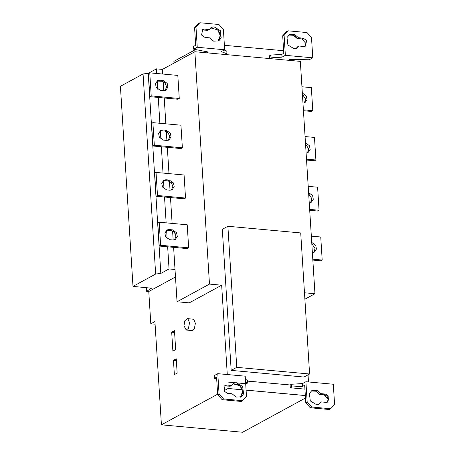 <?xml version="1.0" encoding="UTF-8"?>
<svg xmlns="http://www.w3.org/2000/svg" width="455" height="455" viewBox="0 0 455 455"><rect width="100%" height="100%" fill="white"/><g stroke="black" fill="none" stroke-linecap="round" stroke-linejoin="round"><path stroke-width="0.68" d="M309.593 374.004L236.759 367.344L227.881 226.271L300.715 232.932L309.593 374.004L304.014 377.041L231.18 370.381L236.759 367.344M231.18 370.381L222.307 229.309L227.881 226.271M171.694 332.207L172.883 351.112L175.67 349.594L174.481 330.688L171.694 332.207L174.595 332.474M177.149 373.106L176.25 358.813L173.463 360.332L174.362 374.624L177.149 373.106M176.364 360.593L173.463 360.332M183.968 325.82L184.775 320.849L187.278 318.568L187.847 318.75L189.542 322.783L188.45 328.334L186.231 330.034L183.968 325.82M186.231 330.034L192.09 330.569L194.308 328.868L195.4 323.317L193.705 319.285L187.278 318.568M166.826 140.419L163.476 140.112L159.33 137.211L158.607 133.434L160.734 130.352L162.839 129.971L166.189 130.278L170.335 133.173L171.057 136.949L168.93 140.032L166.826 140.419M168.293 140.282L169.715 136.528L168.14 132.82L164.795 131.034L159.978 130.864M152.931 145.992L151.509 123.402L152.903 122.645L154.325 145.236L152.931 145.992L180.976 148.557L182.37 147.795L154.325 145.236M180.948 125.21L182.37 147.795L180.948 125.21L152.903 122.645M169.96 190.207L166.61 189.9L162.463 186.999L161.741 183.228L163.868 180.146L165.973 179.759L169.317 180.066L173.469 182.967L174.191 186.743L172.064 189.82L169.96 190.207M171.421 190.076L172.849 186.317L171.273 182.609L167.923 180.823L163.112 180.652M157.487 195.485L156.093 196.247L154.643 173.196L156.037 172.434L157.487 195.485L185.532 198.05L184.138 198.807L156.093 196.247M184.082 174.999L185.532 198.05L184.082 174.999L156.037 172.434M173.088 240.001L169.743 239.694L165.592 236.793L164.875 233.017L167.002 229.934L169.101 229.553L172.451 229.855L176.597 232.755L177.319 236.532L175.192 239.614L173.088 240.001M172.451 229.855L171.057 230.617C173.856 231.191 175.493 233.023 175.983 236.111L174.555 239.865L175.983 236.111L174.407 232.397L171.057 230.617L166.246 230.446L167.707 230.31L169.101 229.553M157.771 222.984L159.17 222.222L160.621 245.273L159.222 246.036L157.771 222.984L159.222 246.036L187.267 248.601L159.222 246.036M159.17 222.222L187.215 224.787L188.66 247.838L160.621 245.273M188.66 247.838L187.267 248.601L188.66 247.838L187.215 224.787M165.159 90.494L166.581 86.734L165.011 83.026L161.661 81.246L156.844 81.07M163.055 80.484L167.201 83.384L167.923 87.161L165.796 90.244L163.692 90.625L160.342 90.323L156.196 87.423L155.474 83.646L157.601 80.563L159.705 80.177L163.055 80.484L161.661 81.246M149.826 96.665L148.375 73.613L149.769 72.851L151.219 95.903L149.826 96.665L177.871 99.23L179.264 98.468L151.219 95.903M177.814 75.416L179.264 98.468L177.814 75.416L149.769 72.851M307.404 152.823L308.831 149.064L305.538 144.042M305.464 142.83L309.446 145.714L310.168 149.49L308.041 152.573M306.545 160.041L314.502 160.769L315.895 160.012L314.473 137.421L305.066 136.557M315.895 160.012L306.488 159.148M310.537 202.612L311.959 198.858L308.672 193.83M308.592 192.624L312.579 195.508L313.302 199.279L311.174 202.361M309.707 210.295L317.664 211.023L319.057 210.261L317.607 187.21L308.2 186.351M309.65 209.402L319.057 210.261M313.666 252.406L315.093 248.646L311.806 243.624L315.093 248.646L313.666 252.406M311.726 242.413L315.713 245.296L316.435 249.073L314.308 252.155M320.798 260.812L312.841 260.084L320.798 260.812L322.191 260.05L320.741 236.998L311.334 236.139M322.191 260.05L312.784 259.191M304.27 103.029L305.697 99.275L302.404 94.253M302.33 93.042L306.312 95.925L307.034 99.696L304.907 102.779M303.439 110.713L311.396 111.441L312.79 110.679L311.339 87.627L301.932 86.769M312.79 110.679L303.383 109.82M304.48 292.781L314.957 293.737L304.884 299.219M320.007 402.698L318.546 404.353L320.007 402.698L321.401 401.936L319.012 404.159L316.561 404.688L310.327 400.935L309.366 393.529L311.811 390.612L316.919 390.333L320.872 393.638L325.609 394.07L329.005 396.447L327.856 402.055L326.133 402.368L321.401 401.936M325.609 394.07L324.216 394.832C326.508 395.304 327.85 396.8 328.248 399.325L327.19 402.3L328.248 399.325L324.216 394.832L319.478 394.4L315.838 391.22L311.26 390.976L315.838 391.22L319.478 394.4L320.872 393.638M247.56 381.08L290.188 384.981L291.518 384.253L302.529 383.559L302.706 386.329L304.679 385.254L305.783 402.772L307.176 402.01L311.652 407.003L330.694 408.749L334.59 404.518L333.316 384.236L305.902 381.728L307.176 402.01M302.529 383.559L305.902 381.728M291.518 384.253L291.695 387.023L302.706 386.329M231.572 385.47L233.955 383.258L236.412 382.729L242.646 386.494L243.596 393.893L241.156 396.805L236.037 397.084L232.084 393.768L227.352 393.336L223.957 390.964L225.111 385.351L226.829 385.038L231.572 385.47L230.179 386.232L224.378 385.868M240.308 397.198L242.669 391.51L240.058 385.766L233.028 383.827L238.244 384.384L241.804 388.24L242.629 392.938L240.308 397.198M216.677 378.833L214.402 378.372L216.569 377.195L217.672 394.712L219.065 393.956L223.542 398.95L242.589 400.69L246.485 396.459L245.211 376.177L217.791 373.669L219.065 393.956M217.791 373.669L214.231 375.608L214.402 378.372M245.586 382.177L247.679 382.996L246.286 383.753L227.688 382.052M223.542 398.95L222.148 399.706L241.195 401.447L242.589 400.69M222.148 399.706L217.672 394.712L222.148 399.706M245.41 379.407L247.509 380.232L247.679 382.996M290.188 384.981L247.565 381.119M304.924 389.116L290.301 387.779L290.125 385.015M290.301 387.779L291.695 387.023M311.652 407.003L310.259 407.765L329.301 409.506L330.694 408.744M329.301 409.506L310.259 407.765L305.783 402.772L304.679 385.254M227.938 386.028L228.097 388.507L242.39 389.816M246.087 390.151L305.328 395.571M308.888 395.896L309.298 395.935L309.184 394.064M161.423 424.822L217.644 394.201L161.423 424.822L242.623 432.25L305.481 398.011L242.623 432.25L161.423 424.822L154.922 321.554L150.804 323.795L148.774 291.524L146.635 291.331L151.509 288.197L132.996 286.388L155.655 274.046L143.063 73.96L120.41 86.302L132.996 286.388M308.894 395.856L309.366 395.901L308.888 396.163L309.298 395.935M228.097 388.507L223.877 390.805L228.16 388.473L242.379 389.776M308.49 381.961L308.041 374.852M150.804 323.795L155.087 324.188L150.804 323.795L148.774 291.524L175.482 276.976M155.655 274.046L160.82 273.421L169.05 268.939L175.01 269.479L173.622 247.349L177.04 301.756L189.229 302.871L221.659 285.205L227.284 374.539M312.778 57.831L285.365 55.322L284.085 35.035L282.692 35.797L286.587 31.566L287.981 30.809L307.028 32.55L311.504 37.543L312.778 57.831L309.218 59.77L289.699 59.486L288.254 60.276L194.854 51.733L162.424 69.399L162.714 74.034L162.424 69.399L156.457 68.853L156.753 73.488M163.197 81.667L163.76 90.63L163.197 81.667M164.221 97.979L165.847 123.828L164.221 97.979M166.331 131.455L166.894 140.424L166.331 131.455M167.326 147.306L168.981 173.617L167.326 147.306M169.459 181.249L170.028 190.213L169.459 181.249M170.488 197.561L172.115 223.411L170.488 197.561M172.593 231.038L173.156 240.007L172.593 231.038M169.05 268.939L167.656 246.809M167.139 238.613L166.621 230.355M166.149 222.865L164.522 197.015M164.01 188.825L163.487 180.567M163.015 173.071L161.36 146.766M160.877 139.031L160.353 130.773M159.887 123.282L158.26 97.433M157.743 89.243L157.225 80.984M160.82 273.421L148.228 73.335L143.063 73.96M148.228 73.335L156.457 68.853M146.635 291.331L146.408 287.696L146.635 291.331L148.774 291.524M314.957 293.737L300.34 61.38L288.254 60.276M209.175 29.558L207.776 30.32L201.986 29.956L204.437 29.126L209.175 29.558L211.564 27.34L214.009 26.811L220.248 30.565L221.21 37.964L218.764 40.882L213.651 41.166L209.698 37.856L204.96 37.424L201.565 35.052L202.72 29.444L204.437 29.126M217.917 41.28L220.277 35.575L217.655 29.837L210.637 27.903L217.655 29.837C220.834 33.795 221.067 37.481 218.36 40.904L217.917 41.28M297.61 46.785L296.154 48.435L297.61 46.785L299.003 46.023L296.62 48.236L294.158 48.765L287.924 45.005L286.974 37.6L289.414 34.694L294.533 34.415L298.486 37.725L303.218 38.163L306.613 40.535L305.464 46.143L303.741 46.461L299.003 46.023M304.799 46.387L305.857 43.413L301.824 38.92L297.092 38.487L293.452 35.302L288.868 35.058L291.848 34.813C293.731 35.063 295.477 36.286 297.092 38.487L298.486 37.725M285.365 55.322L281.998 57.154L270.981 57.848L270.81 55.083L269.417 55.84L269.587 58.61M281.998 57.154L281.821 54.39L270.81 55.083M282.692 35.797L283.795 53.315L281.821 54.39M287.981 30.809L284.085 35.035M270.981 57.848L269.65 58.576M225.64 54.549L226.971 53.821L226.795 51.057L224.184 50.033M226.971 53.821L221.306 51.603L224.673 49.771L223.394 29.484L218.923 24.49L199.876 22.75L195.98 26.976L194.586 27.738L195.69 45.255L193.523 46.438L193.694 49.203L208.487 52.058L207.042 52.848M224.673 49.771L197.254 47.263L193.694 49.203M197.254 47.263L195.98 26.976M195.69 45.255L194.586 27.738L198.482 23.512L199.876 22.75M283.63 50.721L224.389 45.307M195.542 49.578L173.878 61.374L173.986 63.103M175.01 269.479L177.04 301.756L209.476 284.091L194.854 51.733L209.476 284.091L221.659 285.205M198.482 23.506L194.586 27.738M207.776 30.32L203.044 29.888M310.259 407.765L305.783 402.772M324.216 394.832L319.478 394.4M305.328 395.531L246.087 390.111M194.854 51.733L162.424 69.399M179.264 98.468L177.871 99.23M171.057 230.617L167.707 230.31M185.532 198.05L184.138 198.807M182.37 147.795L180.976 148.557M177.04 301.756L209.476 284.091M161.445 130.727L162.839 129.971M166.189 130.278L164.795 131.034M164.579 180.521L165.973 179.759M169.317 180.066L167.923 180.823M159.705 80.177L158.312 80.939M225.435 385.795L226.829 385.038M303.218 38.163L301.824 38.92"/></g></svg>
